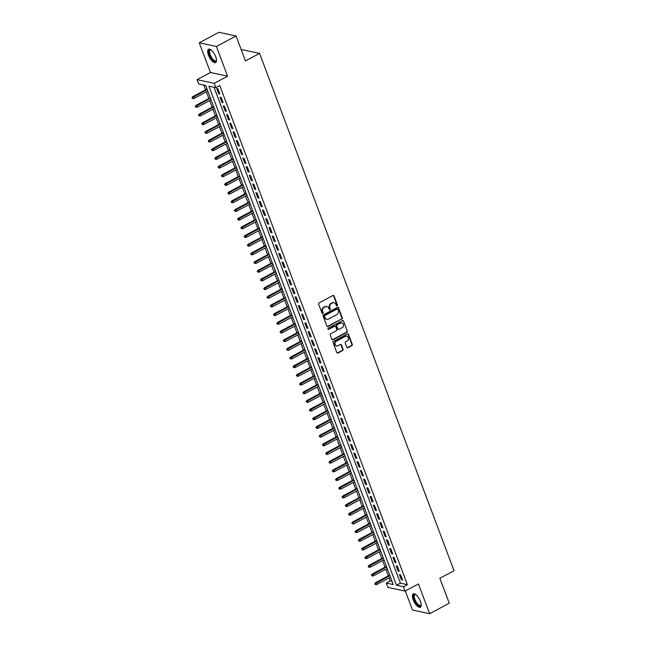 <?xml version="1.0" encoding="UTF-8"?>
<svg xmlns="http://www.w3.org/2000/svg" width="646" height="646" viewBox="0 0 646 646"><rect width="100%" height="100%" fill="white"/><g stroke="black" fill="none" stroke-linecap="round" stroke-linejoin="round"><path stroke-width="0.97" d="M337.155 305.873A0.662 0.581 102.1 0 0 337.47 304.993L334.063 295.941A0.953 0.832 102.1 0 0 332.973 295.497L319.092 302.901A0.953 0.832 102.1 0 0 318.639 304.169L322.039 313.221A0.662 0.581 102.1 0 0 322.806 313.528A0.662 0.581 102.1 0 0 323.121 312.64L322.677 311.469A3.044 2.657 102.1 0 1 324.122 307.431L325.277 306.81A3.044 2.657 102.1 0 1 328.774 308.223L329.218 309.394A0.662 0.581 102.1 0 0 329.977 309.7A0.662 0.581 102.1 0 0 330.292 308.812L329.856 307.641A3.044 2.657 102.1 0 1 331.301 303.604L332.456 302.982A3.044 2.657 102.1 0 1 335.952 304.395L336.388 305.566A0.662 0.581 102.1 0 0 337.155 305.873M336.566 305.824A0.662 0.581 102.1 0 0 337.002 304.888L333.602 295.836A0.953 0.832 102.1 0 0 333.255 295.408M322.217 313.471A0.662 0.581 102.1 0 0 322.653 312.543L322.217 311.372L322.677 311.469M329.395 309.644A0.662 0.581 102.1 0 0 329.831 308.715L329.387 307.544L329.856 307.641M420.417 601.345A7.558 2.98 -118.1 0 0 413.246 593.9A7.558 2.98 -118.1 0 0 413.19 599.795A7.558 2.98 -118.1 0 0 420.36 607.24A7.558 2.98 -118.1 0 0 420.417 601.345M215.691 56.687A7.558 2.98 -118.1 0 0 208.521 49.241A7.558 2.98 -118.1 0 0 208.464 55.128A7.558 2.98 -118.1 0 0 215.635 62.573A7.558 2.98 -118.1 0 0 215.691 56.687M346.829 347.273A0.953 0.832 102.1 0 0 347.928 347.718L351.82 345.634A0.953 0.832 102.1 0 0 352.272 344.375L348.493 334.321A0.953 0.832 102.1 0 0 347.403 333.877L333.514 341.282A0.953 0.832 102.1 0 0 333.061 342.55L336.841 352.603A0.953 0.832 102.1 0 0 337.939 353.039L342.638 350.536A0.953 0.832 102.1 0 0 343.091 349.268L341.476 344.964A0.953 0.832 102.1 0 0 340.385 344.528L338.052 345.772A2.544 2.221 102.1 0 1 336.34 341.209L345.481 336.34A2.544 2.221 102.1 0 1 347.193 340.894L345.667 341.71A0.953 0.832 102.1 0 0 345.214 342.969L346.829 347.273M403.451 586.754L405.082 591.098L387.931 587.408L386.3 583.063L393.252 584.565L205.654 85.466L198.702 83.972L197.07 79.636L214.23 83.326L215.861 87.662L208.9 86.168L396.499 585.26L403.451 586.754L407.384 584.662L219.785 85.571L215.861 87.662M236.065 35.99L216.41 46.472L199.259 42.781L218.905 32.3L236.065 35.99L245.44 60.942L259.587 53.4L454.033 570.725L439.886 578.267L449.269 603.219L429.622 613.7L418.447 583.968L405.082 591.098M199.259 42.781L210.435 72.505L227.586 76.196L216.41 46.472M227.586 76.196L214.23 83.326M341.863 319.14A0.953 0.832 102.1 0 0 342.315 317.872L338.536 307.819A0.953 0.832 102.1 0 0 337.438 307.383L323.557 314.788A0.953 0.832 102.1 0 0 323.105 316.047L326.884 326.101A0.953 0.832 102.1 0 0 327.974 326.545L341.395 319.043A0.953 0.832 102.1 0 0 341.847 317.775L338.068 307.722A0.953 0.832 102.1 0 0 337.721 307.294M343.51 321.07L347.29 331.123A0.953 0.832 102.1 0 1 346.837 332.391L332.956 339.796A0.953 0.832 102.1 0 1 331.866 339.352L330.243 335.048A0.953 0.832 102.1 0 1 330.695 333.788L336.332 330.784A0.953 0.832 102.1 0 0 336.784 329.517L335.71 326.666A0.953 0.832 102.1 0 0 334.612 326.222L328.749 329.355A0.662 0.581 102.1 0 1 328.305 328.16L342.42 320.626A0.953 0.832 102.1 0 1 343.51 321.07L347.29 331.123M405.308 590.977L412.463 610.01L429.622 613.7M219.85 93.961L217.896 88.752L216.733 88.502L218.695 93.71L219.85 93.961M223.112 102.641L221.158 97.433L219.995 97.183L221.958 102.391L223.112 102.641M226.375 111.322L224.42 106.114L223.258 105.863L225.22 111.072L226.375 111.322M229.637 119.994L227.683 114.786L226.52 114.544L228.482 119.752L229.637 119.994M232.899 128.675L230.945 123.467L229.782 123.224L231.744 128.425L232.899 128.675M236.161 137.356L234.207 132.147L233.045 131.897L235.007 137.105L236.161 137.356M239.424 146.036L237.47 140.828L236.307 140.578L238.269 145.786L239.424 146.036M242.686 154.717L240.732 149.509L239.577 149.258L241.531 154.467L242.686 154.717M245.948 163.398L243.994 158.189L242.839 157.939L244.794 163.147L245.948 163.398M249.219 172.078L247.256 166.87L246.102 166.62L248.056 171.828L249.219 172.078M252.481 180.759L250.519 175.55L249.364 175.3L251.318 180.509L252.481 180.759M255.743 189.439L253.781 184.231L252.626 183.981L254.581 189.189L255.743 189.439M259.006 198.12L257.043 192.912L255.889 192.661L257.843 197.87L259.006 198.12M262.268 206.801L260.306 201.592L259.151 201.342L261.105 206.55L262.268 206.801M265.53 215.473L263.568 210.265L262.413 210.023L264.367 215.231L265.53 215.473M268.793 224.154L266.83 218.946L265.676 218.703L267.63 223.904L268.793 224.154M272.055 232.835L270.093 227.626L268.938 227.376L270.892 232.584L272.055 232.835M275.317 241.515L273.355 236.307L272.2 236.056L274.154 241.265L275.317 241.515M278.579 250.196L276.617 244.987L275.462 244.737L277.417 249.945L278.579 250.196M281.842 258.876L279.88 253.668L278.725 253.418L280.679 258.626L281.842 258.876M285.104 267.557L283.142 262.349L281.987 262.098L283.941 267.307L285.104 267.557M288.366 276.238L286.404 271.029L285.249 270.779L287.204 275.987L288.366 276.238M291.629 284.918L289.674 279.71L288.512 279.46L290.466 284.668L291.629 284.918M294.891 293.599L292.937 288.391L291.774 288.14L293.728 293.349L294.891 293.599M298.153 302.28L296.199 297.071L295.036 296.821L296.99 302.029L298.153 302.28M301.416 310.952L299.461 305.744L298.299 305.501L300.253 310.71L301.416 310.952M304.678 319.633L302.724 314.424L301.561 314.182L303.523 319.382L304.678 319.633M307.94 328.313L305.986 323.105L304.823 322.855L306.785 328.063L307.94 328.313M311.202 336.994L309.248 331.786L308.085 331.535L310.048 336.744L311.202 336.994M314.465 345.675L312.511 340.466L311.348 340.216L313.31 345.424L314.465 345.675M317.727 354.355L315.773 349.147L314.61 348.897L316.572 354.105L317.727 354.355M320.989 363.036L319.035 357.827L317.872 357.577L319.835 362.786L320.989 363.036M324.252 371.716L322.297 366.508L321.135 366.258L323.097 371.466L324.252 371.716M327.514 380.397L325.56 375.189L324.397 374.938L326.359 380.147L327.514 380.397M330.776 389.078L328.822 383.869L327.659 383.619L329.621 388.827L330.776 389.078M334.039 397.758L332.084 392.55L330.922 392.3L332.884 397.508L334.039 397.758M337.301 406.431L335.347 401.223L334.184 400.98L336.146 406.189L337.301 406.431M340.563 415.112L338.609 409.903L337.446 409.661L339.408 414.861L340.563 415.112M343.825 423.792L341.871 418.584L340.708 418.333L342.671 423.542L343.825 423.792M347.088 432.473L345.134 427.264L343.979 427.014L345.933 432.222L347.088 432.473M350.358 441.153L348.396 435.945L347.241 435.695L349.195 440.903L350.358 441.153M353.62 449.834L351.658 444.626L350.503 444.375L352.458 449.584L353.62 449.834M356.883 458.515L354.92 453.306L353.766 453.056L355.72 458.264L356.883 458.515M360.145 467.195L358.183 461.987L357.028 461.737L358.982 466.945L360.145 467.195M363.407 475.876L361.445 470.668L360.29 470.417L362.245 475.626L363.407 475.876M366.67 484.557L364.707 479.348L363.553 479.098L365.507 484.306L366.67 484.557M369.932 493.237L367.97 488.029L366.815 487.778L368.769 492.987L369.932 493.237M373.194 501.91L371.232 496.709L370.077 496.459L372.031 501.667L373.194 501.91M376.457 510.59L374.494 505.382L373.34 505.14L375.294 510.34L376.457 510.59M379.719 519.271L377.757 514.063L376.602 513.812L378.556 519.021L379.719 519.271M382.981 527.952L381.019 522.743L379.864 522.493L381.818 527.701L382.981 527.952M386.243 536.632L384.281 531.424L383.126 531.173L385.081 536.382L386.243 536.632M389.506 545.313L387.543 540.104L386.389 539.854L388.343 545.062L389.506 545.313M392.768 553.993L390.814 548.785L389.651 548.535L391.605 553.743L392.768 553.993M396.03 562.674L394.076 557.466L392.913 557.215L394.868 562.424L396.03 562.674M399.293 571.355L397.338 566.146L396.176 565.896L398.13 571.104L399.293 571.355M214.036 87.275L400.431 583.168L407.384 584.662M399.438 574.577L401.392 579.785L402.555 580.035L400.601 574.827L399.438 574.577M203.837 85.078L205.614 89.802M206.397 91.885L208.876 98.483M209.659 100.566L212.138 107.163M212.922 109.247L215.401 115.844M216.184 117.927L218.663 124.525M219.446 126.608L221.925 133.205M222.709 135.289L225.188 141.886M225.971 143.961L228.45 150.558M229.233 152.642L231.712 159.239M232.495 161.322L234.974 167.92M235.758 170.003L238.237 176.6M239.02 178.684L241.499 185.281M242.282 187.364L244.761 193.962M245.545 196.045L248.024 202.642M248.807 204.725L251.286 211.323M252.069 213.406L254.548 220.003M255.331 222.087L257.811 228.684M258.594 230.767L261.073 237.365M261.856 239.448L264.335 246.037M265.118 248.121L267.597 254.718M268.381 256.801L270.86 263.398M271.643 265.482L274.122 272.079M274.905 274.162L277.392 280.76M278.168 282.843L280.655 289.44M281.43 291.524L283.917 298.121M284.7 300.204L287.179 306.802M287.963 308.885L290.442 315.482M291.225 317.566L293.704 324.163M294.487 326.246L296.966 332.843M297.749 334.927L300.228 341.524M301.012 343.599L303.491 350.197M304.274 352.28L306.753 358.877M307.536 360.961L310.015 367.558M310.799 369.641L313.278 376.238M314.061 378.322L316.54 384.919M317.323 387.002L319.802 393.6M320.586 395.683L323.065 402.28M323.848 404.364L326.327 410.961M327.11 413.044L329.589 419.642M330.372 421.725L332.851 428.322M333.635 430.406L336.114 437.003M336.897 439.078L339.376 445.675M340.159 447.759L342.638 454.356M343.422 456.439L345.901 463.037M346.684 465.12L349.163 471.717M349.946 473.801L352.425 480.398M353.209 482.481L355.688 489.079M356.471 491.162L358.95 497.759M359.733 499.842L362.212 506.44M362.995 508.523L365.475 515.12M366.258 517.204L368.737 523.801M369.52 525.884L371.999 532.482M372.782 534.557L375.261 541.154M376.045 543.238L378.532 549.835M379.307 551.918L381.794 558.515M382.569 560.599L385.056 567.196M385.84 569.279L388.319 575.877M389.102 577.96L390.232 580.972L392.049 581.36M259.587 53.4L242.436 49.71L241.418 50.251M390.232 580.972L386.3 583.063M210.435 72.505L197.07 79.636M400.431 583.168L396.499 585.26M218.695 93.71L219.583 93.234M221.958 102.391L222.846 101.915M225.22 111.072L226.108 110.595M228.482 119.752L229.37 119.276M231.744 128.425L232.633 127.956M235.007 137.105L235.895 136.637M238.269 145.786L239.157 145.318M241.531 154.467L242.42 153.998M244.794 163.147L245.682 162.671M248.056 171.828L248.944 171.351M251.318 180.509L252.206 180.032M254.581 189.189L255.469 188.713M257.843 197.87L258.731 197.393M261.105 206.55L261.993 206.074M264.367 215.231L265.256 214.755M267.63 223.904L268.518 223.435M270.892 232.584L271.78 232.116M274.154 241.265L275.043 240.796M277.417 249.945L278.305 249.477M280.679 258.626L281.567 258.15M283.941 267.307L284.829 266.83M287.204 275.987L288.092 275.511M290.466 284.668L291.354 284.192M293.728 293.349L294.616 292.872M296.99 302.029L297.879 301.553M300.253 310.71L301.141 310.233M303.523 319.382L304.403 318.914M306.785 328.063L307.666 327.595M310.048 336.744L310.928 336.275M313.31 345.424L314.198 344.956M316.572 354.105L317.461 353.628M319.835 362.786L320.723 362.309M323.097 371.466L323.985 370.99M326.359 380.147L327.247 379.67M329.621 388.827L330.51 388.351M332.884 397.508L333.772 397.032M336.146 406.189L337.034 405.712M339.408 414.861L340.297 414.393M342.671 423.542L343.559 423.073M345.933 432.222L346.821 431.754M349.195 440.903L350.084 440.435M352.458 449.584L353.346 449.107M355.72 458.264L356.608 457.788M358.982 466.945L359.87 466.469M362.245 475.626L363.133 475.149M365.507 484.306L366.395 483.83M368.769 492.987L369.657 492.51M372.031 501.667L372.92 501.191M375.294 510.34L376.182 509.872M378.556 519.021L379.444 518.552M381.818 527.701L382.707 527.233M385.081 536.382L385.969 535.914M388.343 545.062L389.231 544.594M391.605 553.743L392.493 553.267M394.868 562.424L395.756 561.947M398.13 571.104L399.018 570.628M401.392 579.785L402.28 579.309M333.885 302.699A3.044 2.657 102.1 0 0 331.987 302.885L332.456 302.982M329.387 307.544A3.044 2.657 102.1 0 1 330.833 303.499L331.987 302.885M326.715 306.519A3.044 2.657 102.1 0 0 324.817 306.713L325.277 306.81M322.217 311.372A3.044 2.657 102.1 0 1 323.662 307.326L324.817 306.713M327.231 326.537A0.953 0.832 102.1 0 0 327.514 326.448L341.395 319.043M337.81 309.337A0.662 0.581 102.1 0 0 337.042 309.03L324.849 315.531A0.662 0.581 102.1 0 0 324.534 316.411L325.003 317.646A3.044 2.657 102.1 0 0 328.491 319.059L336.824 314.61A3.044 2.657 102.1 0 0 338.27 310.573L337.81 309.337M337.164 308.982A0.662 0.581 102.1 0 0 336.574 308.925L337.042 309.03M326.601 319.245A3.044 2.657 102.1 0 1 324.534 317.549L324.074 316.314A0.662 0.581 102.1 0 1 324.389 315.426L336.574 308.925M332.214 339.78A0.953 0.832 102.1 0 0 332.488 339.691L346.377 332.286A0.953 0.832 102.1 0 0 346.829 331.027M334.894 326.133A0.953 0.832 102.1 0 0 334.152 326.125L328.749 329.355M342.17 327.667A2.544 2.221 102.1 0 0 340.458 323.105L337.236 324.825A0.953 0.832 102.1 0 0 336.784 326.093L337.858 328.943A0.953 0.832 102.1 0 0 338.948 329.387L342.17 327.667M341.613 322.863A2.544 2.221 102.1 0 0 339.998 323.008L340.458 323.105M338.205 329.371A0.953 0.832 102.1 0 1 337.398 328.846L336.324 325.988A0.953 0.832 102.1 0 1 336.776 324.728L339.998 323.008M343.05 320.973A0.953 0.832 102.1 0 0 342.703 320.537M346.636 336.09A2.544 2.221 102.1 0 0 345.012 336.235L345.481 336.34M336.429 345.917A2.544 2.221 102.1 0 1 335.872 341.112L345.012 336.235M337.188 353.031A0.953 0.832 102.1 0 0 337.47 352.942L342.178 350.431A0.953 0.832 102.1 0 0 342.63 349.171L341.007 344.867A0.953 0.832 102.1 0 0 340.66 344.439M347.185 347.701A0.953 0.832 102.1 0 0 347.459 347.613L351.359 345.537A0.953 0.832 102.1 0 0 351.812 344.27L348.032 334.216A0.953 0.832 102.1 0 0 347.685 333.788M191.967 97.635L192.758 98.604L191.967 97.635L192.669 96.706L193.501 96.884L194.091 98.45L207.794 91.143M192.427 97.74L207.205 89.576M192.669 96.706L207.011 89.059M194.091 98.45L192.758 98.604M216.491 60.102A6.541 2.576 61.9 0 1 216.458 60.264A6.541 2.576 61.9 0 1 213.503 60.7A6.541 2.576 61.9 0 1 209.579 54.902A6.541 2.576 61.9 0 1 210.895 49.839A6.541 2.576 61.9 0 1 211.048 49.903M211.105 49.952A6.056 2.382 -118.1 0 0 210.249 50.017A6.056 2.382 -118.1 0 0 210.2 54.74A6.056 2.382 -118.1 0 0 215.95 60.708A6.056 2.382 -118.1 0 0 216.483 60.03M208.941 49.104A7.51 2.955 -118.1 0 0 209.11 54.797A7.51 2.955 -118.1 0 0 215.982 62.299M421.216 604.769A6.541 2.576 61.9 0 1 421.184 604.931A6.541 2.576 61.9 0 1 420.901 605.649A6.541 2.576 61.9 0 1 415.822 602.581A6.541 2.576 61.9 0 1 413.957 594.829A6.541 2.576 61.9 0 1 415.628 594.506A6.541 2.576 61.9 0 1 415.774 594.57M415.83 594.611A6.056 2.382 -118.1 0 0 414.974 594.683A6.056 2.382 -118.1 0 0 414.611 595.014A6.056 2.382 -118.1 0 0 416.016 601.684A6.056 2.382 -118.1 0 0 420.675 605.367A6.056 2.382 -118.1 0 0 421.039 605.036A6.056 2.382 -118.1 0 0 421.208 604.696M413.666 593.771A7.51 2.955 -118.1 0 0 413.448 594.021A7.51 2.955 -118.1 0 0 415.015 601.983A7.51 2.955 -118.1 0 0 420.707 606.965M195.229 106.315L196.021 107.284L195.229 106.315L195.932 105.387L196.772 105.564L197.353 107.131L211.056 99.823M195.69 106.42L210.467 98.257M195.932 105.387L210.273 97.74M197.353 107.131L196.021 107.284M198.492 114.996L199.283 115.965L198.492 114.996L199.194 114.067L200.034 114.245L200.615 115.804L214.319 108.504M198.952 115.093L213.729 106.937M199.194 114.067L213.535 106.42M200.615 115.804L199.283 115.965M201.754 123.677L202.545 124.646L201.754 123.677L202.456 122.748L203.296 122.926L203.878 124.484L217.581 117.184M202.214 123.774L216.991 115.618M202.456 122.748L216.798 115.101M203.878 124.484L202.545 124.646M205.016 132.357L205.808 133.326L205.016 132.357L205.719 131.429L206.559 131.606L207.14 133.165L220.843 125.865M205.476 132.454L220.254 124.298M205.719 131.429L220.06 123.782M207.14 133.165L205.808 133.326M208.278 141.038L209.07 142.007L208.278 141.038L208.981 140.101L209.821 140.287L210.402 141.845L224.105 134.538M208.739 141.135L223.516 132.979M208.981 140.101L223.322 132.462M210.402 141.845L209.07 142.007M211.541 149.719L212.332 150.688L211.541 149.719L212.243 148.782L213.083 148.968L213.665 150.526L227.368 143.218M212.001 149.815L226.778 141.66M212.243 148.782L226.585 141.135M213.665 150.526L212.332 150.688M214.803 158.399L215.594 159.368L214.803 158.399L215.506 157.463L216.345 157.648L216.927 159.207L230.63 151.899M215.263 158.496L230.041 150.34M215.506 157.463L229.847 149.815M216.927 159.207L215.594 159.368M218.065 167.08L218.857 168.041L218.065 167.08L218.768 166.143L219.608 166.321L220.189 167.887L233.892 160.579M218.526 167.177L233.303 159.021M218.768 166.143L233.109 158.496M220.189 167.887L218.857 168.041M221.328 175.76L222.119 176.721L221.328 175.76L222.03 174.824L222.87 175.001L223.451 176.568L237.155 169.26M221.788 175.857L236.565 167.702M222.03 174.824L236.371 167.177M223.451 176.568L222.119 176.721M224.59 184.433L225.381 185.402L224.59 184.433L225.292 183.504L226.132 183.682L226.722 185.249L240.417 177.941M225.05 184.538L239.827 176.374M225.292 183.504L239.634 175.857M226.722 185.249L225.381 185.402M227.852 193.114L228.644 194.083L227.852 193.114L228.555 192.185L229.395 192.363L229.984 193.929L243.679 186.621M228.313 193.219L243.09 185.055M228.555 192.185L242.896 184.538M229.984 193.929L228.644 194.083M231.115 201.794L231.906 202.763L231.115 201.794L231.825 200.866L232.657 201.043L233.246 202.61L246.942 195.302M231.583 201.899L246.352 193.735M231.825 200.866L246.158 193.219M233.246 202.61L231.906 202.763M234.377 210.475L235.168 211.444L234.377 210.475L235.087 209.546L235.919 209.724L236.509 211.282L250.204 203.983M234.845 210.572L249.614 202.416M235.087 209.546L249.421 201.899M236.509 211.282L235.168 211.444M237.639 219.155L238.431 220.125L237.639 219.155L238.35 218.227L239.181 218.405L239.771 219.963L253.466 212.663M238.108 219.252L252.877 211.097M238.35 218.227L252.683 210.58M239.771 219.963L238.431 220.125M240.901 227.836L241.693 228.805L240.901 227.836L241.612 226.907L242.444 227.085L243.033 228.644L256.728 221.344M241.37 227.933L256.139 219.777M241.612 226.907L255.945 219.26M243.033 228.644L241.693 228.805M244.164 236.517L244.955 237.486L244.164 236.517L244.874 235.58L245.706 235.766L246.296 237.324L259.991 230.016M244.632 236.614L259.401 228.458M244.874 235.58L259.207 227.941M246.296 237.324L244.955 237.486M247.426 245.197L248.217 246.166L247.426 245.197L248.137 244.261L248.968 244.446L249.558 246.005L263.253 238.697M247.894 245.294L262.664 237.139M248.137 244.261L262.47 236.614M249.558 246.005L248.217 246.166M250.688 253.878L251.48 254.847L250.688 253.878L251.399 252.941L252.231 253.127L252.82 254.685L266.515 247.378M251.157 253.975L265.926 245.819M251.399 252.941L265.732 245.294M252.82 254.685L251.48 254.847M253.951 262.559L254.742 263.52L253.951 262.559L254.661 261.622L255.493 261.8L256.082 263.366L269.778 256.058M254.419 262.656L269.188 254.5M254.661 261.622L268.994 253.975M256.082 263.366L254.742 263.52M257.213 271.239L258.004 272.2L257.213 271.239L257.924 270.303L258.755 270.48L259.345 272.047L273.04 264.739M257.681 271.336L272.45 263.18M257.924 270.303L272.257 262.656M259.345 272.047L258.004 272.2M260.475 279.912L261.267 280.881L260.475 279.912L261.186 278.983L262.018 279.161L262.607 280.727L276.302 273.42M260.944 280.017L275.713 271.861M261.186 278.983L275.519 271.336M262.607 280.727L261.267 280.881M263.738 288.592L264.529 289.561L263.738 288.592L264.448 287.664L265.28 287.841L265.869 289.408L279.565 282.1M264.206 288.697L278.983 280.534M264.448 287.664L278.781 280.017M265.869 289.408L264.529 289.561M267 297.273L267.791 298.242L267 297.273L267.71 296.344L268.542 296.522L269.132 298.089L282.827 290.781M267.468 297.378L282.245 289.214M267.71 296.344L282.044 288.697M269.132 298.089L267.791 298.242M270.262 305.954L271.054 306.923L270.262 305.954L270.973 305.025L271.805 305.203L272.394 306.761L286.089 299.461M270.731 306.059L285.508 297.895M270.973 305.025L285.306 297.378M272.394 306.761L271.054 306.923M273.533 314.634L274.316 315.603L273.533 314.634L274.235 313.706L275.067 313.883L275.656 315.442L289.351 308.142M273.993 314.731L288.77 306.575M274.235 313.706L288.568 306.059M275.656 315.442L274.316 315.603M276.795 323.315L277.578 324.284L276.795 323.315L277.497 322.386L278.329 322.564L278.919 324.122L292.614 316.823M277.255 323.412L292.032 315.256M277.497 322.386L291.83 314.739M278.919 324.122L277.578 324.284M280.057 331.996L280.84 332.965L280.057 331.996L280.76 331.059L281.591 331.245L282.181 332.803L295.876 325.495M280.517 332.092L295.295 323.937M280.76 331.059L295.093 323.42M282.181 332.803L280.84 332.965M283.319 340.676L284.103 341.645L283.319 340.676L284.022 339.739L284.854 339.925L285.443 341.484L299.138 334.176M283.78 340.773L298.557 332.617M284.022 339.739L298.355 332.092M285.443 341.484L284.103 341.645M286.582 349.357L287.365 350.326L286.582 349.357L287.284 348.42L288.116 348.606L288.705 350.164L302.401 342.856M287.042 349.454L301.819 341.298M287.284 348.42L301.625 340.773M288.705 350.164L287.365 350.326M289.844 358.037L290.635 358.998L289.844 358.037L290.547 357.101L291.378 357.278L291.968 358.845L305.663 351.537M290.304 358.134L305.082 349.979M290.547 357.101L304.888 349.454M291.968 358.845L290.635 358.998M293.106 366.718L293.898 367.679L293.106 366.718L293.809 365.781L294.641 365.959L295.23 367.526L308.933 360.218M293.567 366.815L308.344 358.659M293.809 365.781L308.15 358.134M295.23 367.526L293.898 367.679M296.369 375.391L297.16 376.36L296.369 375.391L297.071 374.462L297.903 374.64L298.492 376.206L312.196 368.898M296.829 375.496L311.606 367.34M297.071 374.462L311.412 366.815M298.492 376.206L297.16 376.36M299.631 384.071L300.422 385.04L299.631 384.071L300.333 383.143L301.173 383.32L301.755 384.887L315.458 377.579M300.091 384.176L314.868 376.012M300.333 383.143L314.675 375.496M301.755 384.887L300.422 385.04M302.893 392.752L303.685 393.721L302.893 392.752L303.596 391.823L304.436 392.001L305.017 393.567L318.72 386.26M303.354 392.857L318.131 384.693M303.596 391.823L317.937 384.176M305.017 393.567L303.685 393.721M306.156 401.432L306.947 402.401L306.156 401.432L306.858 400.504L307.698 400.681L308.279 402.24L321.983 394.94M306.616 401.537L321.393 393.374M306.858 400.504L321.199 392.857M308.279 402.24L306.947 402.401M309.418 410.113L310.209 411.082L309.418 410.113L310.12 409.184L310.96 409.362L311.542 410.921L325.245 403.621M309.878 410.21L324.655 402.054M310.12 409.184L324.462 401.537M311.542 410.921L310.209 411.082M312.68 418.794L313.471 419.763L312.68 418.794L313.383 417.865L314.222 418.043L314.804 419.601L328.507 412.301M313.14 418.891L327.918 410.735M313.383 417.865L327.724 410.218M314.804 419.601L313.471 419.763M315.942 427.474L316.734 428.443L315.942 427.474L316.645 426.538L317.485 426.723L318.066 428.282L331.769 420.974M316.403 427.571L331.18 419.415M316.645 426.538L330.986 418.899M318.066 428.282L316.734 428.443M319.205 436.155L319.996 437.124L319.205 436.155L319.907 435.218L320.747 435.404L321.328 436.962L335.032 429.655M319.665 436.252L334.442 428.096M319.907 435.218L334.248 427.571M321.328 436.962L319.996 437.124M322.467 444.836L323.258 445.805L322.467 444.836L323.17 443.899L324.009 444.085L324.591 445.643L338.294 438.335M322.927 444.933L337.705 436.777M323.17 443.899L337.511 436.252M324.591 445.643L323.258 445.805M325.729 453.516L326.521 454.477L325.729 453.516L326.432 452.58L327.272 452.757L327.861 454.324L341.556 447.016M326.19 453.613L340.967 445.457M326.432 452.58L340.773 444.933M327.861 454.324L326.521 454.477M328.992 462.197L329.783 463.158L328.992 462.197L329.694 461.26L330.534 461.438L331.123 463.004L344.819 455.696M329.452 462.294L344.229 454.138M329.694 461.26L344.035 453.613M331.123 463.004L329.783 463.158M332.254 470.869L333.045 471.838L332.254 470.869L332.965 469.941L333.796 470.118L334.386 471.685L348.081 464.377M332.722 470.974L347.491 462.819M332.965 469.941L347.298 462.294M334.386 471.685L333.045 471.838M335.516 479.55L336.308 480.519L335.516 479.55L336.227 478.621L337.059 478.799L337.648 480.366L351.343 473.058M335.985 479.655L350.754 471.491M336.227 478.621L350.56 470.974M337.648 480.366L336.308 480.519M338.779 488.231L339.57 489.2L338.779 488.231L339.489 487.302L340.321 487.48L340.91 489.046L354.606 481.738M339.247 488.336L354.016 480.172M339.489 487.302L353.822 479.655M340.91 489.046L339.57 489.2M342.041 496.911L342.832 497.88L342.041 496.911L342.751 495.983L343.583 496.16L344.173 497.719L357.868 490.419M342.509 497.016L357.278 488.852M342.751 495.983L357.085 488.336M344.173 497.719L342.832 497.88M345.303 505.592L346.095 506.561L345.303 505.592L346.014 504.663L346.845 504.841L347.435 506.399L361.13 499.1M345.772 505.689L360.541 497.533M346.014 504.663L360.347 497.016M347.435 506.399L346.095 506.561M348.565 514.273L349.357 515.242L348.565 514.273L349.276 513.344L350.108 513.522L350.697 515.08L364.392 507.78M349.034 514.369L363.803 506.214M349.276 513.344L363.609 505.697M350.697 515.08L349.357 515.242M351.828 522.953L352.619 523.922L351.828 522.953L352.538 522.016L353.37 522.202L353.96 523.761L367.655 516.453M352.296 523.05L367.065 514.894M352.538 522.016L366.871 514.377M353.96 523.761L352.619 523.922M355.09 531.634L355.881 532.603L355.09 531.634L355.801 530.697L356.632 530.883L357.222 532.441L370.917 525.133M355.558 531.731L370.328 523.575M355.801 530.697L370.134 523.05M357.222 532.441L355.881 532.603M358.352 540.314L359.144 541.283L358.352 540.314L359.063 539.378L359.895 539.563L360.484 541.122L374.179 533.814M358.821 540.411L373.59 532.256M359.063 539.378L373.396 531.731M360.484 541.122L359.144 541.283M361.615 548.995L362.406 549.956L361.615 548.995L362.325 548.058L363.157 548.236L363.746 549.803L377.442 542.495M362.083 549.092L376.852 540.936M362.325 548.058L376.658 540.411M363.746 549.803L362.406 549.956M364.877 557.676L365.668 558.637L364.877 557.676L365.588 556.739L366.419 556.917L367.009 558.483L380.704 551.175M365.345 557.773L380.123 549.617M365.588 556.739L379.921 549.092M367.009 558.483L365.668 558.637M368.139 566.348L368.931 567.317L368.139 566.348L368.85 565.42L369.682 565.597L370.271 567.164L383.966 559.856M368.608 566.453L383.385 558.297M368.85 565.42L383.183 557.773M370.271 567.164L368.931 567.317M371.402 575.029L372.193 575.998L371.402 575.029L372.112 574.1L372.944 574.278L373.533 575.844L387.229 568.537M371.87 575.134L386.647 566.97M372.112 574.1L386.445 566.453M373.533 575.844L372.193 575.998M374.672 583.709L375.455 584.678L374.672 583.709L375.374 582.781L376.206 582.958L376.796 584.525L390.491 577.217M375.132 583.814L389.909 575.651M375.374 582.781L389.708 575.134M376.796 584.525L375.455 584.678M337.002 304.888L337.47 304.993M322.653 312.543L323.121 312.64M329.831 308.715L330.292 308.812M330.833 303.499L331.301 303.604M323.662 307.326L324.122 307.431M333.602 295.836L334.063 295.941M327.514 326.448L327.974 326.545M338.068 307.722L338.536 307.819M341.847 317.775L342.315 317.872M324.389 315.426L324.849 315.531M324.074 316.314L324.534 316.411M324.534 317.549L325.003 317.646M346.377 332.286L346.837 332.391M332.488 339.691L332.956 339.796M334.152 326.125L334.612 326.222M336.776 324.728L337.236 324.825M336.324 325.988L336.784 326.093M337.398 328.846L337.858 328.943M335.872 341.112L336.34 341.209M341.007 344.867L341.476 344.964M342.63 349.171L343.091 349.268M342.178 350.431L342.638 350.536M337.47 352.942L337.939 353.039M348.032 334.216L348.493 334.321M351.812 344.27L352.272 344.375M351.359 345.537L351.82 345.634M347.459 347.613L347.928 347.718M333.659 302.635L334.119 302.732M326.48 306.462L326.949 306.559M336.946 308.869L337.406 308.974M326.367 319.205L326.828 319.31M334.668 326.044L335.137 326.149M341.387 322.798L341.847 322.903M337.971 329.363L338.431 329.46M346.409 336.025L346.87 336.13M336.195 345.876L336.655 345.981"/></g></svg>
